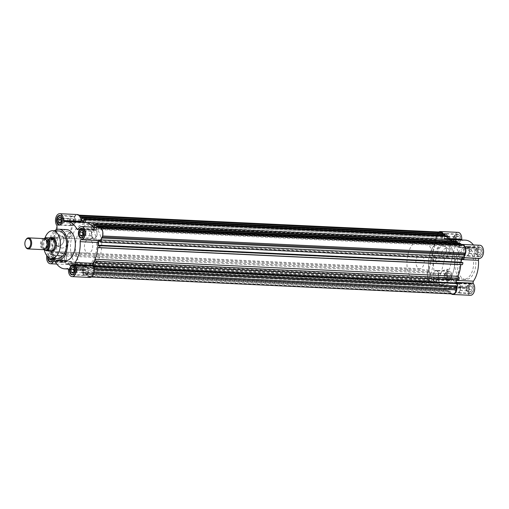 <?xml version="1.0" encoding="UTF-8"?>
<svg xmlns="http://www.w3.org/2000/svg" width="509" height="509" viewBox="0 0 509 509"><rect width="100%" height="100%" fill="white"/><g stroke="black" fill="none" stroke-linecap="round" stroke-linejoin="round"><path stroke-width="0.38" stroke-dasharray="2.54 1.91" d="M88.261 253.138L51.803 251.433A6.922 4.161 92.7 0 1 50.556 251.052A6.922 4.161 92.7 0 1 48.062 243.264A6.922 4.161 92.7 0 1 52.446 237.601L88.91 239.313A6.922 4.161 -87.3 0 0 84.526 244.975A6.922 4.161 -87.3 0 0 87.02 252.757A6.922 4.161 -87.3 0 0 88.261 253.138A6.922 4.161 -87.3 0 0 92.644 247.476A6.922 4.161 -87.3 0 0 90.157 239.694A6.922 4.161 -87.3 0 0 88.91 239.313M58.847 230.971A13.845 8.329 -87.3 0 0 50.086 242.297A13.845 8.329 -87.3 0 0 55.067 257.866A13.845 8.329 -87.3 0 0 57.555 258.629M44.27 249.824A13.845 8.329 92.7 0 1 44.977 237.989M78.672 266.563A21.804 13.113 92.7 0 1 70.827 242.049A21.804 13.113 92.7 0 1 84.634 224.214A21.804 13.113 92.7 0 1 88.553 225.423A21.804 13.113 92.7 0 1 96.405 249.938A21.804 13.113 92.7 0 1 82.592 267.772A21.804 13.113 92.7 0 1 78.672 266.563A21.804 13.113 92.7 0 1 70.827 242.049A21.804 13.113 92.7 0 1 84.634 224.214A21.804 13.113 92.7 0 1 88.553 225.423A21.804 13.113 92.7 0 1 96.405 249.938A21.804 13.113 92.7 0 1 82.592 267.772A21.804 13.113 92.7 0 1 78.672 266.563M83.648 266.799A21.804 13.113 92.7 0 1 75.796 242.284A21.804 13.113 92.7 0 1 89.609 224.444A21.804 13.113 92.7 0 1 93.522 225.652A21.804 13.113 92.7 0 1 101.374 250.173A21.804 13.113 92.7 0 1 87.567 268.008A21.804 13.113 92.7 0 1 83.648 266.799M66.666 229.61A15.575 9.366 -87.3 0 0 56.804 242.348A15.575 9.366 -87.3 0 0 62.41 259.857A15.575 9.366 -87.3 0 0 65.209 260.723M53.267 258.432A15.575 9.366 92.7 0 1 48.845 244.365A15.575 9.366 92.7 0 1 54.565 230.774M68.41 269.554L86.091 270.381A1.731 1.043 -87.3 0 0 85.525 269.503A1.731 1.043 -87.3 0 0 85.213 269.407A1.731 1.043 -87.3 0 0 85.028 269.426A23.707 14.258 92.7 0 1 82.503 269.675A23.707 14.258 92.7 0 1 72.698 262.154A1.731 1.043 -87.3 0 0 72.291 261.696A1.731 1.043 -87.3 0 0 71.979 261.601A1.731 1.043 -87.3 0 0 71.495 261.772L54.775 260.99M92.797 227.109A23.707 14.258 92.7 0 1 94.534 229.833A1.731 1.043 -87.3 0 0 95.247 230.386A1.731 1.043 -87.3 0 0 95.737 230.214L78.055 229.387M57.918 246.324A5.764 4.39 -59.5 0 1 54.622 240.668A5.764 4.39 -59.5 0 1 60.533 235.444A5.764 4.39 -59.5 0 1 63.829 241.101A5.764 4.39 -59.5 0 1 57.918 246.324M58.382 245.962A5.173 3.938 -59.5 0 1 56.925 245.535A5.173 3.938 -59.5 0 1 55.723 239.962A5.173 3.938 -59.5 0 1 60.73 236.195A5.173 3.938 -59.5 0 1 62.187 236.621A5.173 3.938 -59.5 0 1 63.39 242.195A5.173 3.938 -59.5 0 1 58.382 245.962M69.02 237.137A2.252 1.712 -59.5 0 1 68.384 236.952A2.252 1.712 -59.5 0 1 67.862 234.528A2.252 1.712 -59.5 0 1 70.038 232.893A2.252 1.712 -59.5 0 1 70.675 233.077A2.252 1.712 -59.5 0 1 71.196 235.502A2.252 1.712 -59.5 0 1 69.02 237.137M66.119 235.425A2.252 1.712 -59.5 0 1 65.489 235.241A2.252 1.712 -59.5 0 1 64.967 232.817A2.252 1.712 -59.5 0 1 67.143 231.181A2.252 1.712 -59.5 0 1 67.773 231.366A2.252 1.712 -59.5 0 1 68.295 233.79A2.252 1.712 -59.5 0 1 66.119 235.425M84.309 275.235A4.848 2.914 -87.3 0 0 85.181 275.503A4.848 2.914 -87.3 0 0 88.248 271.539A4.848 2.914 -87.3 0 0 86.505 266.092A4.848 2.914 -87.3 0 0 85.633 265.825A4.848 2.914 -87.3 0 0 82.566 269.789A4.848 2.914 -87.3 0 0 84.309 275.235M71.33 225.455A4.848 2.914 -87.3 0 0 72.202 225.722A4.848 2.914 -87.3 0 0 75.268 221.759A4.848 2.914 -87.3 0 0 73.525 216.312A4.848 2.914 -87.3 0 0 72.66 216.045A4.848 2.914 -87.3 0 0 69.587 220.009A4.848 2.914 -87.3 0 0 71.33 225.455M62.473 262.358A4.848 2.914 -87.3 0 0 63.345 262.625A4.848 2.914 -87.3 0 0 66.412 258.661A4.848 2.914 -87.3 0 0 64.668 253.215A4.848 2.914 -87.3 0 0 63.797 252.941A4.848 2.914 -87.3 0 0 60.73 256.905A4.848 2.914 -87.3 0 0 62.473 262.358M53.35 258.508A4.848 2.914 -87.3 0 0 51.689 252.604A4.848 2.914 -87.3 0 0 50.817 252.337A4.848 2.914 -87.3 0 0 47.712 256.606M93.166 238.333A4.848 2.914 -87.3 0 0 94.038 238.606A4.848 2.914 -87.3 0 0 97.111 234.643A4.848 2.914 -87.3 0 0 95.361 229.19A4.848 2.914 -87.3 0 0 94.496 228.923A4.848 2.914 -87.3 0 0 91.423 232.887A4.848 2.914 -87.3 0 0 93.166 238.333M61.92 248.042A5.173 3.938 -59.5 0 1 60.463 247.616A5.173 3.938 -59.5 0 1 59.26 242.042A5.173 3.938 -59.5 0 1 64.261 238.282A5.173 3.938 -59.5 0 1 65.718 238.702A5.173 3.938 -59.5 0 1 66.921 244.282A5.173 3.938 -59.5 0 1 61.92 248.042M86.428 266.417A4.498 2.704 -87.3 0 0 85.62 266.169A4.498 2.704 -87.3 0 0 82.77 269.846A4.498 2.704 -87.3 0 0 84.386 274.911A4.498 2.704 -87.3 0 0 85.194 275.159A4.498 2.704 -87.3 0 0 88.044 271.475A4.498 2.704 -87.3 0 0 86.428 266.417M73.449 216.637A4.498 2.704 -87.3 0 0 72.641 216.389A4.498 2.704 -87.3 0 0 69.79 220.073A4.498 2.704 -87.3 0 0 71.413 225.131A4.498 2.704 -87.3 0 0 72.221 225.379A4.498 2.704 -87.3 0 0 75.071 221.701A4.498 2.704 -87.3 0 0 73.449 216.637M48.164 257.007A4.498 2.704 92.7 0 1 51.078 252.693A4.498 2.704 92.7 0 1 51.886 252.941A4.498 2.704 92.7 0 1 52.694 260.353M64.592 253.539A4.498 2.704 -87.3 0 0 63.784 253.291A4.498 2.704 -87.3 0 0 60.934 256.969A4.498 2.704 -87.3 0 0 62.55 262.027A4.498 2.704 -87.3 0 0 63.358 262.281A4.498 2.704 -87.3 0 0 66.208 258.597A4.498 2.704 -87.3 0 0 64.592 253.539M95.285 229.521A4.498 2.704 -87.3 0 0 94.477 229.266A4.498 2.704 -87.3 0 0 91.626 232.95A4.498 2.704 -87.3 0 0 93.249 238.008A4.498 2.704 -87.3 0 0 94.057 238.257A4.498 2.704 -87.3 0 0 96.907 234.579A4.498 2.704 -87.3 0 0 95.285 229.521M75.313 272.385A2.303 1.381 -87.3 0 0 75.726 272.512A2.303 1.381 -87.3 0 0 76.808 271.774A2.303 1.381 -87.3 0 0 77.12 270.973A2.303 1.381 -87.3 0 0 76.948 268.752A2.303 1.381 -87.3 0 0 76.356 268.046A2.303 1.381 -87.3 0 0 75.943 267.919A2.303 1.381 -87.3 0 0 74.549 269.458A2.303 1.381 -87.3 0 0 75.313 272.385M74.034 271.742A2.768 1.667 -87.3 0 0 74.836 272.811A2.768 1.667 -87.3 0 0 76.49 272.29A2.768 1.667 -87.3 0 0 76.63 272.08A2.768 1.667 -87.3 0 0 77.012 271.106A2.768 1.667 -87.3 0 0 77.114 269.681L77.247 271.252L74.486 271.119M64.007 218.336L64.268 221.472L62.753 223.559L61.856 223.031A2.768 1.667 -87.3 0 0 63.51 222.516A2.768 1.667 -87.3 0 0 63.65 222.299A2.768 1.667 -87.3 0 0 64.14 219.901A2.768 1.667 -87.3 0 0 63.822 218.654A2.768 1.667 -87.3 0 0 63.116 217.807L64.007 218.336L61.245 218.202M62.34 222.605A2.303 1.381 -87.3 0 0 62.753 222.732A2.303 1.381 -87.3 0 0 63.829 222A2.303 1.381 -87.3 0 0 63.969 218.972A2.303 1.381 -87.3 0 0 63.383 218.266A2.303 1.381 -87.3 0 0 62.97 218.138A2.303 1.381 -87.3 0 0 61.513 220.022A2.303 1.381 -87.3 0 0 62.34 222.605M53.477 259.507A2.303 1.381 -87.3 0 0 53.89 259.635A2.303 1.381 -87.3 0 0 54.972 258.896A2.303 1.381 -87.3 0 0 55.284 258.095A2.303 1.381 -87.3 0 0 55.112 255.874A2.303 1.381 -87.3 0 0 54.52 255.168A2.303 1.381 -87.3 0 0 54.107 255.041A2.303 1.381 -87.3 0 0 52.713 256.581A2.303 1.381 -87.3 0 0 53.477 259.507M52.198 258.865A2.768 1.667 -87.3 0 0 53 259.934A2.768 1.667 -87.3 0 0 54.654 259.412A2.768 1.667 -87.3 0 0 54.794 259.196A2.768 1.667 -87.3 0 0 55.176 258.228A2.768 1.667 -87.3 0 0 55.277 256.803L55.411 258.368L52.65 258.241L52.382 255.104L50.601 254.048L49.08 256.135L49.214 257.707M52.02 258.375L51.842 256.262L52.599 255.225A2.768 1.667 -87.3 0 0 52.083 256.409A2.768 1.667 -87.3 0 0 51.975 257.834A2.768 1.667 -87.3 0 0 52.058 258.375M84.176 235.482A2.303 1.381 -87.3 0 0 84.589 235.61A2.303 1.381 -87.3 0 0 85.665 234.878A2.303 1.381 -87.3 0 0 85.983 234.07A2.303 1.381 -87.3 0 0 85.805 231.849A2.303 1.381 -87.3 0 0 85.219 231.143A2.303 1.381 -87.3 0 0 84.806 231.016A2.303 1.381 -87.3 0 0 83.412 232.556A2.303 1.381 -87.3 0 0 84.176 235.482M82.891 234.84A2.768 1.667 -87.3 0 0 83.692 235.909A2.768 1.667 -87.3 0 0 85.347 235.393A2.768 1.667 -87.3 0 0 85.487 235.177A2.768 1.667 -87.3 0 0 85.868 234.21A2.768 1.667 -87.3 0 0 85.976 232.778L86.11 234.35L83.342 234.223M83.374 271.265A2.303 1.381 -87.3 0 0 82.611 268.338A2.303 1.381 -87.3 0 0 82.203 268.211A2.303 1.381 -87.3 0 0 80.81 269.751A2.303 1.381 -87.3 0 0 81.574 272.678A2.303 1.381 -87.3 0 0 81.987 272.805A2.303 1.381 -87.3 0 0 83.374 271.265M70.401 221.485A2.303 1.381 -87.3 0 0 69.638 218.558A2.303 1.381 -87.3 0 0 69.224 218.431A2.303 1.381 -87.3 0 0 67.831 219.971A2.303 1.381 -87.3 0 0 68.594 222.897A2.303 1.381 -87.3 0 0 69.008 223.025A2.303 1.381 -87.3 0 0 70.401 221.485M59.738 259.8A2.303 1.381 -87.3 0 0 60.151 259.927A2.303 1.381 -87.3 0 0 61.608 258.044A2.303 1.381 -87.3 0 0 60.775 255.461A2.303 1.381 -87.3 0 0 60.361 255.333A2.303 1.381 -87.3 0 0 58.904 257.21A2.303 1.381 -87.3 0 0 59.738 259.8M90.43 235.782A2.303 1.381 -87.3 0 0 90.844 235.909A2.303 1.381 -87.3 0 0 92.301 234.025A2.303 1.381 -87.3 0 0 91.474 231.436A2.303 1.381 -87.3 0 0 91.06 231.309A2.303 1.381 -87.3 0 0 89.603 233.192A2.303 1.381 -87.3 0 0 90.43 235.782M54.883 261.117L71.33 261.912A6.579 3.957 92.7 0 1 67.958 264.572A6.579 3.957 92.7 0 1 64.586 255.874L73.461 218.908A6.579 3.957 92.7 0 1 77.432 214.537M81.376 222.153A1.731 1.043 -87.3 0 0 82.019 222.579A1.731 1.043 -87.3 0 0 82.203 222.567A23.707 14.258 92.7 0 1 84.723 222.312M78.201 229.273L95.737 230.214M95.883 230.1L95.896 230.081A6.579 3.957 92.7 0 1 99.268 227.415M98.625 240.553L81.001 239.726M89.794 277.45A6.579 3.957 92.7 0 1 86.155 270.648L68.473 269.789M57.129 225.792L59.928 218.272L73.461 218.908L59.941 218.266L56.213 233.784A9.347 7.113 120.5 0 0 52.911 247.546L51.065 255.225L64.567 255.862L51.065 255.225C51.746 252.203 51.778 250.663 51.167 250.638L50.894 250.606A6.579 3.957 92.7 0 1 51.167 250.638L56.168 229.794M46.796 255.588A6.579 3.957 92.7 0 1 50.894 250.606M52.911 247.546C52.841 244.225 53.941 239.637 56.213 233.784M74.817 267.091A4.498 2.704 92.7 0 1 74.53 273.231M61.843 217.311A4.498 2.704 92.7 0 1 61.557 223.451M83.68 230.189A4.498 2.704 92.7 0 1 83.393 236.329M72.437 266.926L75.198 267.06L76.98 268.109L74.219 267.982M76.98 268.109L77.114 269.681A2.768 1.667 -87.3 0 0 76.802 268.434A2.768 1.667 -87.3 0 0 76.089 267.588A2.768 1.667 -87.3 0 0 74.435 268.103L75.198 267.06M77.247 271.252L75.726 273.333L72.965 273.206M75.726 273.333L73.646 272.27M73.945 272.283L73.913 271.908M59.458 217.152L62.219 217.279L63.116 217.807A2.768 1.667 -87.3 0 0 61.462 218.323L62.219 217.279M64.268 221.472L61.506 221.345M62.753 223.559L59.986 223.426M61.055 221.962A2.768 1.667 -87.3 0 0 61.856 223.031L60.673 222.49M60.965 222.503L60.934 222.128M50.601 254.048L53.362 254.182L55.144 255.232L52.382 255.104M55.144 255.232L55.277 256.803A2.768 1.667 -87.3 0 0 54.966 255.556A2.768 1.667 -87.3 0 0 54.253 254.704A2.768 1.667 -87.3 0 0 52.599 255.225L53.362 254.182M55.411 258.368L53.89 260.455L51.129 260.328M53.89 260.455L51.81 259.393M51.842 256.262L49.08 256.135M52.109 259.405L52.077 259.03M81.294 230.03L84.055 230.157L85.843 231.213L83.082 231.08M85.843 231.213L85.976 232.778A2.768 1.667 -87.3 0 0 85.658 231.538A2.768 1.667 -87.3 0 0 84.952 230.685A2.768 1.667 -87.3 0 0 83.298 231.201L84.055 230.157M86.11 234.35L84.589 236.437L81.828 236.31M84.589 236.437L82.509 235.368M82.802 235.381L82.77 235.012M441.634 283.577A21.804 13.113 -87.3 0 0 445.553 284.786A21.804 13.113 -87.3 0 0 459.36 266.951A21.804 13.113 -87.3 0 0 451.515 242.437A21.804 13.113 -87.3 0 0 447.596 241.228A21.804 13.113 -87.3 0 0 433.789 259.062A21.804 13.113 -87.3 0 0 441.634 283.577A21.804 13.113 -87.3 0 0 445.553 284.786A21.804 13.113 -87.3 0 0 459.36 266.951A21.804 13.113 -87.3 0 0 451.515 242.437A21.804 13.113 -87.3 0 0 447.596 241.228A21.804 13.113 -87.3 0 0 433.789 259.062A21.804 13.113 -87.3 0 0 441.634 283.577M452.781 293.947A6.057 3.639 92.7 0 1 451.693 293.61L451.057 293.235L450.548 291.294L449.352 292.23L447.971 291.415L448.995 288.476L446.368 286.93L445.903 290.194L444.809 289.551L444.879 286.465L81.917 269.452A23.535 14.15 92.7 0 1 78.284 268.198A23.535 14.15 92.7 0 1 75.02 265.386L73.773 267.779L72.685 267.13L72.902 266.22L436.143 283.398L436.665 281.21L434.037 279.657L433.573 282.928L432.192 282.107L431.683 280.173L430.487 281.108L429.857 280.733A6.057 3.639 92.7 0 1 427.846 273.021L428.101 271.946L429.297 271.011L429.023 269.955L436.296 239.644L436.951 239.135L436.448 237.194L436.703 236.125A6.057 3.639 92.7 0 1 440.368 232.066M444.879 286.465A23.535 14.15 92.7 0 1 441.246 285.212A23.535 14.15 92.7 0 1 437.982 282.4L436.735 284.786L435.64 284.143L435.863 283.233M98.122 227.364L98.504 228.827L99.7 227.892L100.337 228.267A6.057 3.639 92.7 0 1 102.341 235.979L102.672 235.991M93.675 227.154L93.522 227.79L96.15 229.343L96.64 227.294M85.315 222.357L85.308 222.535A23.535 14.15 92.7 0 1 92.205 226.6L92.275 226.467M436.703 236.125L73.741 219.112A6.057 3.639 92.7 0 1 77.406 215.052A6.057 3.639 92.7 0 1 78.501 215.39L79.13 215.765L79.639 217.706L80.39 217.114M73.741 219.112L73.487 220.187L73.99 222.121L73.341 222.63L66.062 252.941L66.335 254.004L65.146 254.939L64.885 256.008L427.846 273.021M429.857 280.733L66.895 263.719A6.057 3.639 92.7 0 1 64.885 256.008M66.895 263.719L67.532 264.095L68.728 263.159L431.683 280.173M72.902 266.22L73.181 266.385L73.71 264.196L71.082 262.644L70.617 265.914L69.23 265.1L68.728 263.159M93.809 272.894L93.484 272.875A6.057 3.639 92.7 0 1 89.819 276.934A6.057 3.639 92.7 0 1 88.731 276.597L88.095 276.222L87.593 274.287L86.396 275.223L85.009 274.402L86.034 271.469L83.406 269.916L82.942 273.187L81.854 272.538L81.917 269.452M93.484 272.875L93.745 271.806L93.236 269.865L94.044 269.904M93.987 269.28L93.236 269.865M97.798 247.641L97.696 247.641A23.535 14.15 92.7 0 1 94.897 259.304L94.973 259.412M102.341 235.979L102.086 237.054L100.89 237.989L101.208 239.205M461.199 244.835L461.459 245.841L462.656 244.905M463.794 259.278L462.07 257.719L461.72 259.176M461.421 262.402L462.299 262.924L462.414 262.453M458.794 280.109L457.069 278.55L456.719 280.014M456.414 283.239L457.298 283.761L457.413 283.284M442.334 233.714L442.601 234.713L443.791 233.777M444.592 235.692L444.153 237.531L446.781 239.084L447.246 235.813M452.278 241.031A23.535 14.15 92.7 0 1 455.167 243.614L456.414 241.221M457.286 242.78L456.967 242.768M456.923 242.965L456.478 244.804L459.112 246.356L459.576 243.086M100.699 227.943L99.7 227.892M98.504 228.827L461.459 245.841M459.633 244.167L96.672 227.154M96.15 229.343L459.112 246.356M93.522 227.79L456.478 244.804M94.044 225.602L457.006 242.615M92.205 226.6L455.167 243.614M86.53 222.592L85.308 222.535M447.303 236.895L84.348 219.882M83.82 222.07L446.781 239.084M84.157 220.658L444.153 237.531M81.72 218.336L444.675 235.343M79.639 217.706L442.601 234.713M79.13 215.765L79.608 215.791M436.448 237.194L73.487 220.187M73.99 222.121L436.951 239.135M436.296 239.644L73.341 222.63M66.062 252.941L429.023 269.955M429.297 271.011L66.335 254.004M65.146 254.939L428.101 271.946M430.487 281.108L67.532 264.095M69.23 265.1L432.192 282.107M70.617 265.914L433.573 282.928M433.515 281.846L70.554 264.833M71.082 262.644L434.037 279.657M73.71 264.196L436.665 281.21M73.181 266.385L436.143 283.398M435.64 284.143L72.685 267.13M73.773 267.779L436.735 284.786M75.02 265.386L437.982 282.4M81.854 272.538L444.809 289.551M82.942 273.187L445.903 290.194M445.839 289.118L82.884 272.105M83.406 269.916L446.368 286.93M86.034 271.469L448.995 288.476M85.512 273.657L448.474 290.664M447.971 291.415L85.009 274.402M86.396 275.223L449.352 292.23M87.593 274.287L450.548 291.294M88.095 276.222L451.057 293.235M457.298 283.761L94.337 266.748M94.108 261.543L457.069 278.55M95.406 262.307L458.367 279.32M462.299 262.924L99.344 245.911M99.115 240.706L462.07 257.719M100.407 241.47L463.368 258.483M100.89 237.989L101.953 238.04M96.392 226.989L459.353 244.002M84.068 219.716L447.023 236.73M70.834 264.998L433.795 282.011M83.164 272.27L446.119 289.284M85.232 273.492L448.187 290.499M95.291 262.778L458.253 279.791M100.292 241.947L463.254 258.954M436.665 283.348A21.804 13.113 92.7 0 1 428.813 258.827A21.804 13.113 92.7 0 1 442.62 240.992A21.804 13.113 92.7 0 1 446.539 242.201A21.804 13.113 92.7 0 1 454.391 266.716A21.804 13.113 92.7 0 1 440.578 284.556A21.804 13.113 92.7 0 1 436.665 283.348A21.804 13.113 -87.3 0 0 440.578 284.556A21.804 13.113 -87.3 0 0 454.391 266.716A21.804 13.113 -87.3 0 0 446.539 242.201A21.804 13.113 -87.3 0 0 442.62 240.992A21.804 13.113 -87.3 0 0 428.813 258.827A21.804 13.113 -87.3 0 0 436.665 283.348M434.292 278.919A6.579 3.957 92.7 0 1 430.919 281.585A6.579 3.957 92.7 0 1 429.736 281.222A6.579 3.957 92.7 0 1 427.547 272.881L441.08 273.518C442.111 270.495 444.917 269.096 449.485 269.306A6.579 3.957 -87.3 0 0 449.212 269.274A6.579 3.957 -87.3 0 0 445.051 274.656A6.579 3.957 -87.3 0 0 447.417 282.05A6.579 3.957 -87.3 0 0 448.594 282.412A6.579 3.957 -87.3 0 0 451.973 279.753L434.451 278.786A1.731 1.043 -87.3 0 1 434.94 278.614L452.622 279.441A1.731 1.043 -87.3 0 0 452.132 279.613L451.973 279.753M451.241 293.871A6.579 3.957 92.7 0 1 449.116 287.661L449.053 287.394A1.731 1.043 -87.3 0 0 448.168 286.421A1.731 1.043 -87.3 0 0 447.984 286.433A23.707 14.258 92.7 0 1 445.464 286.688A23.707 14.258 92.7 0 1 441.201 285.377A23.707 14.258 92.7 0 1 435.659 279.167A1.731 1.043 -87.3 0 0 434.94 278.614M435.659 279.167L453.334 279.995A23.707 14.258 -87.3 0 0 458.883 286.204A23.707 14.258 -87.3 0 0 463.139 287.515A23.707 14.258 -87.3 0 0 465.665 287.267L447.984 286.433M455.574 282.61L456.096 282.61L455.574 282.61A6.579 3.957 92.7 0 1 456.948 286.287M449.116 287.661L466.791 288.495A6.579 3.957 -87.3 0 0 469.253 294.927A6.579 3.957 -87.3 0 0 470.431 295.29M452.584 241.043A23.707 14.258 92.7 0 1 457.489 246.846L475.171 247.673A1.731 1.043 -87.3 0 0 475.571 248.131A1.731 1.043 -87.3 0 0 475.883 248.227A1.731 1.043 -87.3 0 0 476.373 248.055L458.857 247.088A6.579 3.957 92.7 0 1 461.148 244.625M457.489 246.846A1.731 1.043 -87.3 0 0 457.896 247.304A1.731 1.043 -87.3 0 0 458.208 247.399A1.731 1.043 -87.3 0 0 458.692 247.228L476.519 247.94M462.013 239.993A1.731 1.043 -87.3 0 0 462.344 240.324A1.731 1.043 -87.3 0 0 462.656 240.42A1.731 1.043 -87.3 0 0 462.84 240.407L445.159 239.574A23.707 14.258 92.7 0 1 447.685 239.325A23.707 14.258 92.7 0 1 448.27 239.37L447.685 239.325M448.289 238.581L444.096 238.619A1.731 1.043 -87.3 0 0 444.669 239.497A1.731 1.043 -87.3 0 0 444.974 239.593A1.731 1.043 -87.3 0 0 445.159 239.574M440.438 256.326A5.764 4.39 -59.5 0 1 437.142 250.67A5.764 4.39 -59.5 0 1 443.053 245.446A5.764 4.39 -59.5 0 1 446.348 251.102A5.764 4.39 -59.5 0 1 440.438 256.326M440.902 255.963A5.173 3.938 -59.5 0 1 439.445 255.537A5.173 3.938 -59.5 0 1 438.243 249.964A5.173 3.938 -59.5 0 1 443.25 246.197A5.173 3.938 -59.5 0 1 444.707 246.623A5.173 3.938 -59.5 0 1 445.909 252.197A5.173 3.938 -59.5 0 1 440.902 255.963M436.728 262.294A2.252 1.712 -59.5 0 1 436.092 262.11A2.252 1.712 -59.5 0 1 435.57 259.685A2.252 1.712 -59.5 0 1 437.746 258.05A2.252 1.712 -59.5 0 1 438.383 258.235A2.252 1.712 -59.5 0 1 438.904 260.659A2.252 1.712 -59.5 0 1 436.728 262.294M433.827 260.589A2.252 1.712 -59.5 0 1 433.197 260.404A2.252 1.712 -59.5 0 1 432.675 257.98A2.252 1.712 -59.5 0 1 434.845 256.339A2.252 1.712 -59.5 0 1 435.481 256.523A2.252 1.712 -59.5 0 1 436.003 258.947A2.252 1.712 -59.5 0 1 433.827 260.589M469.992 249.245A15.575 9.366 -87.3 0 0 467.192 248.379A15.575 9.366 -87.3 0 0 457.33 261.123A15.575 9.366 -87.3 0 0 462.935 278.633A15.575 9.366 -87.3 0 0 465.735 279.498A15.575 9.366 -87.3 0 0 475.597 266.754A15.575 9.366 -87.3 0 0 469.992 249.245M467.777 249.143A15.575 9.366 -87.3 0 0 464.984 248.277A15.575 9.366 -87.3 0 0 455.116 261.015A15.575 9.366 -87.3 0 0 460.721 278.531A15.575 9.366 -87.3 0 0 463.521 279.39A15.575 9.366 -87.3 0 0 473.383 266.652A15.575 9.366 -87.3 0 0 467.777 249.143M445.878 233.765A4.848 2.914 92.7 0 1 447.621 239.211A4.848 2.914 92.7 0 1 444.554 243.175A4.848 2.914 92.7 0 1 443.683 242.908A4.848 2.914 92.7 0 1 441.939 237.461A4.848 2.914 92.7 0 1 445.006 233.497A4.848 2.914 92.7 0 1 445.878 233.765M456.668 243.518A4.848 2.914 -87.3 0 0 457.534 243.786A4.848 2.914 -87.3 0 0 460.607 239.822A4.848 2.914 -87.3 0 0 458.863 234.375A4.848 2.914 -87.3 0 0 457.992 234.108A4.848 2.914 -87.3 0 0 454.919 238.072A4.848 2.914 -87.3 0 0 456.668 243.518M437.021 270.667A4.848 2.914 92.7 0 1 438.764 276.113A4.848 2.914 92.7 0 1 435.698 280.077A4.848 2.914 92.7 0 1 434.826 279.81A4.848 2.914 92.7 0 1 433.083 274.357A4.848 2.914 92.7 0 1 436.149 270.394A4.848 2.914 92.7 0 1 437.021 270.667M447.805 280.414A4.848 2.914 -87.3 0 0 448.677 280.688A4.848 2.914 -87.3 0 0 451.744 276.724A4.848 2.914 -87.3 0 0 450.001 271.272A4.848 2.914 -87.3 0 0 449.129 271.004A4.848 2.914 -87.3 0 0 446.062 274.968A4.848 2.914 -87.3 0 0 447.805 280.414M458.857 283.545A4.848 2.914 92.7 0 1 460.6 288.991A4.848 2.914 92.7 0 1 457.534 292.955A4.848 2.914 92.7 0 1 456.662 292.688A4.848 2.914 92.7 0 1 454.919 287.241A4.848 2.914 92.7 0 1 457.985 283.278A4.848 2.914 92.7 0 1 458.857 283.545M469.642 293.299A4.848 2.914 -87.3 0 0 470.513 293.566A4.848 2.914 -87.3 0 0 473.58 289.602A4.848 2.914 -87.3 0 0 471.837 284.149A4.848 2.914 -87.3 0 0 470.965 283.882A4.848 2.914 -87.3 0 0 467.898 287.846A4.848 2.914 -87.3 0 0 469.642 293.299M467.714 246.642A4.848 2.914 92.7 0 1 469.457 252.095A4.848 2.914 92.7 0 1 466.39 256.059A4.848 2.914 92.7 0 1 465.519 255.785A4.848 2.914 92.7 0 1 463.775 250.339A4.848 2.914 92.7 0 1 466.842 246.375A4.848 2.914 92.7 0 1 467.714 246.642M478.505 256.396A4.848 2.914 -87.3 0 0 479.37 256.663A4.848 2.914 -87.3 0 0 482.443 252.699A4.848 2.914 -87.3 0 0 480.7 247.253A4.848 2.914 -87.3 0 0 479.828 246.986A4.848 2.914 -87.3 0 0 476.761 250.95A4.848 2.914 -87.3 0 0 478.505 256.396M441.481 252.973A5.173 3.938 -59.5 0 1 446.781 248.284A5.173 3.938 -59.5 0 1 448.238 248.71A5.173 3.938 -59.5 0 1 449.74 253.361A5.173 3.938 -59.5 0 1 444.44 258.044A5.173 3.938 -59.5 0 1 442.983 257.624A5.173 3.938 -59.5 0 1 441.481 252.973M458.507 234.687A4.498 2.704 -87.3 0 0 457.699 234.439A4.498 2.704 -87.3 0 0 454.849 238.117A4.498 2.704 -87.3 0 0 456.465 243.175A4.498 2.704 -87.3 0 0 457.279 243.429A4.498 2.704 -87.3 0 0 460.123 239.745A4.498 2.704 -87.3 0 0 458.507 234.687M445.801 234.089A4.498 2.704 -87.3 0 0 444.993 233.841A4.498 2.704 -87.3 0 0 442.143 237.525A4.498 2.704 -87.3 0 0 443.759 242.583A4.498 2.704 -87.3 0 0 444.573 242.831A4.498 2.704 -87.3 0 0 447.417 239.154A4.498 2.704 -87.3 0 0 445.801 234.089M449.651 271.59A4.498 2.704 -87.3 0 0 448.836 271.335A4.498 2.704 -87.3 0 0 445.992 275.019A4.498 2.704 -87.3 0 0 447.608 280.077A4.498 2.704 -87.3 0 0 448.416 280.325A4.498 2.704 -87.3 0 0 451.267 276.648A4.498 2.704 -87.3 0 0 449.651 271.59M436.938 270.992A4.498 2.704 -87.3 0 0 436.13 270.743A4.498 2.704 -87.3 0 0 433.286 274.421A4.498 2.704 -87.3 0 0 434.902 279.479A4.498 2.704 -87.3 0 0 435.71 279.734A4.498 2.704 -87.3 0 0 438.561 276.05A4.498 2.704 -87.3 0 0 436.938 270.992M471.487 284.467A4.498 2.704 -87.3 0 0 470.672 284.219A4.498 2.704 -87.3 0 0 467.828 287.897A4.498 2.704 -87.3 0 0 469.444 292.955A4.498 2.704 -87.3 0 0 470.252 293.203A4.498 2.704 -87.3 0 0 473.103 289.526A4.498 2.704 -87.3 0 0 471.487 284.467M458.774 283.869A4.498 2.704 -87.3 0 0 457.966 283.621A4.498 2.704 -87.3 0 0 455.122 287.299A4.498 2.704 -87.3 0 0 456.738 292.363A4.498 2.704 -87.3 0 0 457.546 292.611A4.498 2.704 -87.3 0 0 460.397 288.927A4.498 2.704 -87.3 0 0 458.774 283.869M480.343 247.565A4.498 2.704 -87.3 0 0 479.535 247.317A4.498 2.704 -87.3 0 0 476.685 250.994A4.498 2.704 -87.3 0 0 478.307 256.059A4.498 2.704 -87.3 0 0 479.115 256.307A4.498 2.704 -87.3 0 0 481.959 252.623A4.498 2.704 -87.3 0 0 480.343 247.565M467.637 246.973A4.498 2.704 -87.3 0 0 466.829 246.719A4.498 2.704 -87.3 0 0 463.979 250.403A4.498 2.704 -87.3 0 0 465.595 255.461A4.498 2.704 -87.3 0 0 466.409 255.709A4.498 2.704 -87.3 0 0 469.253 252.031A4.498 2.704 -87.3 0 0 467.637 246.973M453.831 240.954A2.303 1.381 92.7 0 1 453.239 240.248A2.303 1.381 92.7 0 1 453.067 238.027A2.303 1.381 92.7 0 1 453.379 237.226A2.303 1.381 92.7 0 1 454.461 236.488A2.303 1.381 92.7 0 1 454.874 236.615A2.303 1.381 92.7 0 1 455.638 239.542A2.303 1.381 92.7 0 1 454.244 241.081A2.303 1.381 92.7 0 1 453.831 240.954M456.509 239.854L454.989 241.94L453.207 240.891L452.94 237.748L453.697 236.71A2.768 1.667 -87.3 0 0 453.557 236.92A2.768 1.667 -87.3 0 0 453.182 237.894A2.768 1.667 -87.3 0 0 453.074 239.319A2.768 1.667 -87.3 0 0 453.385 240.566A2.768 1.667 -87.3 0 0 454.098 241.412A2.768 1.667 -87.3 0 0 455.752 240.897A2.768 1.667 -87.3 0 0 456.274 239.714A2.768 1.667 -87.3 0 0 456.376 238.288L456.509 239.854L459.271 239.987L459.01 236.844L457.222 235.794L455.701 237.881L455.969 241.018L457.75 242.074L459.271 239.987M447.386 273.619L447.653 276.756L446.132 278.843L445.241 278.315A2.768 1.667 -87.3 0 0 446.889 277.799A2.768 1.667 -87.3 0 0 447.519 275.184A2.768 1.667 -87.3 0 0 446.495 273.091L447.386 273.619L450.147 273.747L448.365 272.69L446.845 274.777L447.106 277.92L448.893 278.97L450.414 276.883L450.147 273.747M446.011 273.518A2.303 1.381 92.7 0 1 446.838 276.101A2.303 1.381 92.7 0 1 445.388 277.984A2.303 1.381 92.7 0 1 444.974 277.857A2.303 1.381 92.7 0 1 444.382 277.151A2.303 1.381 92.7 0 1 444.522 274.122A2.303 1.381 92.7 0 1 445.598 273.39A2.303 1.381 92.7 0 1 446.011 273.518M469.222 286.497L469.489 289.634L467.968 291.721L467.077 291.193A2.768 1.667 -87.3 0 0 468.725 290.677A2.768 1.667 -87.3 0 0 469.355 288.062A2.768 1.667 -87.3 0 0 468.331 285.969L469.222 286.497L471.983 286.624L470.201 285.574L468.681 287.655L468.948 290.798L470.73 291.848L472.25 289.761L471.983 286.624M467.847 286.395A2.303 1.381 92.7 0 1 468.681 288.978A2.303 1.381 92.7 0 1 467.224 290.862A2.303 1.381 92.7 0 1 466.81 290.734A2.303 1.381 92.7 0 1 466.219 290.028A2.303 1.381 92.7 0 1 466.359 287A2.303 1.381 92.7 0 1 467.434 286.268A2.303 1.381 92.7 0 1 467.847 286.395M478.078 249.595L478.345 252.738L476.825 254.818L475.934 254.296A2.768 1.667 -87.3 0 0 477.588 253.775A2.768 1.667 -87.3 0 0 478.212 251.166A2.768 1.667 -87.3 0 0 477.188 249.066L478.078 249.595L480.846 249.728L479.058 248.672L477.537 250.759L477.805 253.896L479.586 254.952L481.107 252.865L480.846 249.728M476.71 249.493A2.303 1.381 92.7 0 1 477.537 252.082A2.303 1.381 92.7 0 1 476.08 253.959A2.303 1.381 92.7 0 1 475.667 253.832A2.303 1.381 92.7 0 1 475.075 253.126A2.303 1.381 92.7 0 1 475.215 250.104A2.303 1.381 92.7 0 1 476.297 249.365A2.303 1.381 92.7 0 1 476.71 249.493M448.614 236.322A2.303 1.381 92.7 0 1 449.447 238.906A2.303 1.381 92.7 0 1 447.99 240.789A2.303 1.381 92.7 0 1 447.576 240.662A2.303 1.381 92.7 0 1 446.749 238.078A2.303 1.381 92.7 0 1 448.206 236.195A2.303 1.381 92.7 0 1 448.614 236.322M439.757 273.218A2.303 1.381 92.7 0 1 440.584 275.808A2.303 1.381 92.7 0 1 439.127 277.691A2.303 1.381 92.7 0 1 438.713 277.564A2.303 1.381 92.7 0 1 437.886 274.975A2.303 1.381 92.7 0 1 439.343 273.091A2.303 1.381 92.7 0 1 439.757 273.218M461.593 286.103A2.303 1.381 92.7 0 1 462.357 289.029A2.303 1.381 92.7 0 1 460.963 290.569A2.303 1.381 92.7 0 1 460.55 290.442A2.303 1.381 92.7 0 1 459.786 287.515A2.303 1.381 92.7 0 1 461.179 285.975A2.303 1.381 92.7 0 1 461.593 286.103M470.456 249.2A2.303 1.381 92.7 0 1 471.219 252.127A2.303 1.381 92.7 0 1 469.826 253.667A2.303 1.381 92.7 0 1 469.413 253.539A2.303 1.381 92.7 0 1 468.649 250.613A2.303 1.381 92.7 0 1 470.042 249.073A2.303 1.381 92.7 0 1 470.456 249.2M427.547 272.881L436.423 235.922A6.579 3.957 92.7 0 1 438.828 231.996M455.561 282.584L455.498 282.349A1.731 1.043 -87.3 0 1 455.784 280.332L456.637 280.37M464.17 256.218A6.579 3.957 92.7 0 1 461.612 257.567L461.421 257.681A1.731 1.043 -87.3 0 0 460.791 259.495A23.707 14.258 92.7 0 1 460.76 264.655M457.935 276.425A23.707 14.258 92.7 0 1 455.784 280.332M464.176 257.681L461.612 257.567A6.579 3.957 92.7 0 1 461.587 257.56L464.176 257.681L461.568 257.567M444.039 238.384L448.289 238.549M443.174 233.752A6.579 3.957 92.7 0 1 444.033 238.352M458.068 232.378A6.579 3.957 -87.3 0 0 454.041 236.997A6.579 3.957 -87.3 0 0 455.447 244.46C451.33 242.367 449.498 239.726 449.95 236.551L436.423 235.922M427.528 272.875L441.029 273.505L444.758 257.987A9.347 7.113 120.5 0 0 448.06 244.225L449.905 236.539L436.404 235.909M449.212 269.274L448.855 269.261L449.485 269.306L455.447 244.46M453.334 279.995A1.731 1.043 -87.3 0 0 452.622 279.441M466.791 288.495L466.728 288.221A1.731 1.043 -87.3 0 0 465.85 287.248A1.731 1.043 -87.3 0 0 465.665 287.267M479.911 245.255A6.579 3.957 -87.3 0 0 476.532 247.921M475.171 247.673A23.707 14.258 -87.3 0 0 473.434 244.95M465.36 240.153A23.707 14.258 -87.3 0 0 462.84 240.407M479.262 258.394L461.587 257.56M448.06 244.225C453.01 250.422 451.909 255.009 444.758 257.987M457.222 235.794L454.461 235.667L456.242 236.717L459.01 236.844M456.242 236.717L456.376 238.288A2.768 1.667 -87.3 0 0 455.351 236.189A2.768 1.667 -87.3 0 0 453.697 236.71L454.461 235.667M454.989 241.94L457.75 242.074M453.207 240.891L455.969 241.018M452.94 237.748L455.701 237.881M445.598 272.563L446.495 273.091A2.768 1.667 -87.3 0 0 444.841 273.607L445.598 272.563L448.365 272.69M447.653 276.756L450.414 276.883M446.132 278.843L448.893 278.97M444.344 277.787L444.211 276.222A2.768 1.667 -87.3 0 0 444.529 277.462A2.768 1.667 -87.3 0 0 445.241 278.315L444.344 277.787L447.106 277.92M444.083 274.65L444.841 273.607A2.768 1.667 -87.3 0 0 444.701 273.823A2.768 1.667 -87.3 0 0 444.211 276.222L444.083 274.65L446.845 274.777M467.44 285.441L468.331 285.969A2.768 1.667 -87.3 0 0 466.677 286.484L467.44 285.441L470.201 285.574M469.489 289.634L472.25 289.761M467.968 291.721L470.73 291.848M466.18 290.664L466.053 289.099A2.768 1.667 -87.3 0 0 466.365 290.346A2.768 1.667 -87.3 0 0 467.077 291.193L466.18 290.664L468.948 290.798M465.92 287.528L466.677 286.484A2.768 1.667 -87.3 0 0 466.537 286.701A2.768 1.667 -87.3 0 0 466.053 289.099L465.92 287.528L468.681 287.655M476.297 248.545L477.188 249.066A2.768 1.667 -87.3 0 0 475.533 249.588L476.297 248.545L479.058 248.672M478.345 252.738L481.107 252.865M476.825 254.818L479.586 254.952M475.043 253.768L474.91 252.197A2.768 1.667 -87.3 0 0 475.221 253.444A2.768 1.667 -87.3 0 0 475.934 254.296L475.043 253.768L477.805 253.896M474.776 250.632L475.533 249.588A2.768 1.667 -87.3 0 0 475.393 249.804A2.768 1.667 -87.3 0 0 474.91 252.197L474.776 250.632L477.537 250.759M421.624 255.232A6.922 4.161 -87.3 0 0 420.383 254.85A6.922 4.161 -87.3 0 0 415.999 260.513A6.922 4.161 -87.3 0 0 418.487 268.294A6.922 4.161 -87.3 0 0 419.734 268.676A6.922 4.161 -87.3 0 0 424.118 263.013A6.922 4.161 -87.3 0 0 421.624 255.232M49.398 250.962A6.922 4.161 92.7 0 1 46.86 244.269A6.922 4.161 92.7 0 1 50.009 237.843M51.326 237.9A6.579 3.957 -87.3 0 0 47.165 243.277A6.579 3.957 -87.3 0 0 49.532 250.67A6.579 3.957 -87.3 0 0 50.709 251.032M48.998 250.873A6.579 3.957 92.7 0 1 48.425 250.619A6.579 3.957 92.7 0 1 46.943 248.996L43.049 248.818A6.579 3.957 92.7 0 1 42.845 248.417A6.579 3.957 92.7 0 1 43.252 239.771A6.579 3.957 92.7 0 1 44.149 238.6M415.115 282.336A21.804 13.113 92.7 0 1 407.27 257.821A21.804 13.113 92.7 0 1 421.077 239.981A21.804 13.113 92.7 0 1 424.996 241.19A21.804 13.113 92.7 0 1 432.841 265.704A21.804 13.113 92.7 0 1 419.034 283.545A21.804 13.113 92.7 0 1 415.115 282.336M46.014 239.758A4.498 2.704 -87.3 0 0 45.708 239.714A4.498 2.704 -87.3 0 0 42.858 243.391A4.498 2.704 -87.3 0 0 44.474 248.449A4.498 2.704 -87.3 0 0 45.282 248.704A4.498 2.704 -87.3 0 0 45.594 248.685M42.82 248.373A4.498 2.704 92.7 0 1 41.197 243.315A4.498 2.704 92.7 0 1 44.048 239.637A4.498 2.704 92.7 0 1 44.856 239.885A4.498 2.704 92.7 0 1 46.478 244.944A4.498 2.704 92.7 0 1 43.628 248.621A4.498 2.704 92.7 0 1 42.82 248.373M44.098 238.6A5.535 3.328 -87.3 0 0 40.593 243.13A5.535 3.328 -87.3 0 0 42.584 249.353A5.535 3.328 -87.3 0 0 43.577 249.658M25.654 246.929A5.535 3.328 92.7 0 1 25.991 239.644M43.049 248.818L43.965 249.639M50.219 250.931L46.943 248.996M43.806 249.55A5.917 3.557 92.7 0 1 42.635 247.972A5.917 3.557 92.7 0 1 43.004 240.191A5.917 3.557 92.7 0 1 44.448 238.645M85.028 269.426L67.716 268.612M78.303 229.075L94.534 229.833M71.33 261.912L54.902 261.142M55.017 261.327L72.698 262.154M68.48 269.821L86.155 270.648M95.896 230.081L78.221 229.247M82.203 222.567L64.522 221.733M78.501 215.39L79.289 215.428M88.731 276.597L451.693 293.61M101.126 228.306L100.337 228.267M444.096 238.619L448.283 238.816M452.132 279.613L434.451 278.786M449.053 287.394L466.728 288.221M456.153 282.38L455.498 282.349M461.638 259.539L460.791 259.495M461.421 257.681L464.144 257.808M476.373 248.055L458.692 247.228M434.311 278.9L451.986 279.727M449.11 287.63L466.791 288.457M421.077 239.981L89.609 224.444M71.979 261.601L54.304 260.773M85.213 269.407L67.532 268.58M65.489 235.241L68.384 236.952M72.195 274.892L85.181 275.503M59.222 225.118L72.202 225.722M50.359 262.014L63.345 262.625M81.058 237.996L94.038 238.606M56.925 245.535L60.463 247.616M73.716 265.609L85.62 266.169M60.736 215.835L72.641 216.389M51.078 252.693L63.784 253.291M82.573 228.713L94.477 229.266M63.969 218.972L63.822 218.654M81.987 272.805L75.726 272.512M69.008 223.025L62.753 222.732M60.151 259.927L53.89 259.635M90.844 235.909L84.589 235.61M419.034 283.545L87.567 268.008M67.958 264.572L56.754 264.05M82.503 269.675L68.174 269.007M95.247 230.386L77.572 229.559M82.019 222.579L64.338 221.752M67.773 231.366L70.675 233.077M72.653 265.214L85.633 265.825M59.674 215.434L72.66 216.045M50.817 252.337L63.797 252.941M81.51 228.312L94.496 228.923M62.187 236.621L65.718 238.702M73.296 274.599L85.194 275.159M60.316 224.819L72.221 225.379M51.46 261.721L63.358 262.281M82.153 237.703L94.057 238.257M76.948 268.752L76.802 268.434M55.112 255.874L54.966 255.556M82.203 268.211L75.943 267.919M69.224 218.431L62.97 218.138M60.361 255.333L54.107 255.041M91.06 231.309L84.806 231.016M77.406 215.052L78.946 215.129M89.819 276.934L91.359 277.004M430.919 281.585L448.594 282.412M445.464 286.688L463.139 287.515M433.197 260.404L436.092 262.11M467.192 248.379L464.984 248.277M457.534 243.786L444.554 243.175M448.677 280.688L435.698 280.077M470.513 293.566L457.534 292.955M479.37 256.663L466.39 256.059M442.983 257.624L439.445 255.537M457.699 234.439L444.993 233.841M448.836 271.335L436.13 270.743M470.672 284.219L457.966 283.621M479.535 247.317L466.829 246.719M453.239 240.248L453.385 240.566M454.244 241.081L447.99 240.789M445.388 277.984L439.127 277.691M467.224 290.862L460.963 290.569M476.08 253.959L469.826 253.667M448.168 286.421L465.85 287.248M458.208 247.399L475.883 248.227M444.974 239.593L462.656 240.42M435.481 256.523L438.383 258.235M465.735 279.498L463.521 279.39M457.992 234.108L445.006 233.497M449.129 271.004L436.149 270.394M470.965 283.882L457.985 283.278M479.828 246.986L466.842 246.375M448.238 248.71L444.707 246.623M457.279 243.429L444.573 242.831M448.416 280.325L435.71 279.734M470.252 293.203L457.546 292.611M479.115 256.307L466.409 255.709M466.219 290.028L466.365 290.346M475.075 253.126L475.221 253.444M454.461 236.488L448.206 236.195M445.598 273.39L439.343 273.091M467.434 286.268L461.179 285.975M476.297 249.365L470.042 249.073M420.383 254.85L52.446 237.601M45.708 239.714L44.048 239.637M419.734 268.676L51.803 251.433M42.635 247.972L42.845 248.417M43.004 240.191L43.252 239.771M45.282 248.704L43.628 248.621"/><path stroke-width="0.76" d="M50.009 237.843A6.922 4.161 92.7 0 1 51.345 237.55L52.446 237.601A6.922 4.161 92.7 0 1 53.693 237.989A6.922 4.161 92.7 0 1 56.187 245.771A6.922 4.161 92.7 0 1 51.803 251.433L50.696 251.382A6.922 4.161 92.7 0 1 49.449 250.994A6.922 4.161 92.7 0 1 49.398 250.962M51.479 258.349L57.555 258.629A13.845 8.329 -87.3 0 0 66.323 247.304A13.845 8.329 -87.3 0 0 61.334 231.741A13.845 8.329 -87.3 0 0 58.847 230.971L52.771 230.692A13.845 8.329 92.7 0 1 55.258 231.455A13.845 8.329 92.7 0 1 60.247 247.024A13.845 8.329 92.7 0 1 51.479 258.349A13.845 8.329 92.7 0 1 48.991 257.579A13.845 8.329 92.7 0 1 44.27 249.824M44.977 237.989A13.845 8.329 92.7 0 1 52.771 230.692M57.472 260.36L65.209 260.723A15.575 9.366 -87.3 0 0 75.071 247.985A15.575 9.366 -87.3 0 0 69.466 230.469A15.575 9.366 -87.3 0 0 66.666 229.61L58.929 229.247A15.575 9.366 92.7 0 1 61.729 230.106A15.575 9.366 92.7 0 1 67.334 247.622A15.575 9.366 92.7 0 1 57.472 260.36A15.575 9.366 92.7 0 1 54.673 259.495A15.575 9.366 92.7 0 1 53.267 258.432M54.565 230.774A15.575 9.366 92.7 0 1 58.929 229.247M54.775 260.99L53.814 260.945A1.731 1.043 92.7 0 1 54.304 260.773A1.731 1.043 92.7 0 1 54.616 260.869A1.731 1.043 92.7 0 1 55.017 261.327A23.707 14.258 92.7 0 0 64.828 268.847A23.707 14.258 92.7 0 0 67.347 268.593A1.731 1.043 92.7 0 1 67.532 268.58A1.731 1.043 92.7 0 1 67.843 268.676A1.731 1.043 92.7 0 1 68.41 269.554L68.48 269.821A6.579 3.957 92.7 0 0 72.119 276.622A6.579 3.957 92.7 0 0 76.102 272.2A6.579 3.957 92.7 0 0 74.931 264.769L92.6 265.571L74.861 264.508A1.731 1.043 92.7 0 1 75.147 262.491L92.829 263.318A1.731 1.043 -87.3 0 0 92.536 265.335M56.168 229.794L57.129 225.792A6.579 3.957 92.7 0 1 55.729 218.323A6.579 3.957 92.7 0 1 59.757 213.71A6.579 3.957 92.7 0 1 60.934 214.073A6.579 3.957 92.7 0 1 63.396 220.505L63.46 220.779A1.731 1.043 92.7 0 0 64.338 221.752A1.731 1.043 92.7 0 0 64.522 221.733A23.707 14.258 92.7 0 1 67.048 221.485A23.707 14.258 92.7 0 1 71.305 222.796A23.707 14.258 92.7 0 1 76.853 229.005A1.731 1.043 92.7 0 0 77.572 229.559A1.731 1.043 92.7 0 0 78.055 229.387L78.221 229.247A6.579 3.957 92.7 0 1 81.593 226.588L99.268 227.415A6.579 3.957 92.7 0 1 100.451 227.778A6.579 3.957 92.7 0 1 102.818 235.171A6.579 3.957 92.7 0 1 98.657 240.553A6.579 3.957 92.7 0 1 98.625 240.553L81.001 239.726M81.593 226.588A6.579 3.957 92.7 0 1 82.776 226.95A6.579 3.957 92.7 0 1 85.143 234.344A6.579 3.957 92.7 0 1 80.976 239.726A6.579 3.957 92.7 0 1 80.95 239.72L80.925 239.726M67.048 221.485L84.723 222.312A23.707 14.258 92.7 0 1 88.986 223.623A23.707 14.258 92.7 0 1 92.797 227.109M59.757 213.71L77.432 214.537A6.579 3.957 92.7 0 1 78.615 214.9A6.579 3.957 92.7 0 1 81.071 221.339L63.396 220.543M71.33 274.625A4.848 2.914 -87.3 0 0 72.195 274.892A4.848 2.914 -87.3 0 0 75.268 270.928A4.848 2.914 -87.3 0 0 73.525 265.482A4.848 2.914 -87.3 0 0 72.653 265.214A4.848 2.914 -87.3 0 0 69.58 269.178A4.848 2.914 -87.3 0 0 71.33 274.625M58.35 224.851A4.848 2.914 -87.3 0 0 59.222 225.118A4.848 2.914 -87.3 0 0 62.289 221.154A4.848 2.914 -87.3 0 0 60.546 215.701A4.848 2.914 -87.3 0 0 59.674 215.434A4.848 2.914 -87.3 0 0 56.607 219.398A4.848 2.914 -87.3 0 0 58.35 224.851M47.712 256.606A4.848 2.914 -87.3 0 0 49.494 261.747A4.848 2.914 -87.3 0 0 50.359 262.014A4.848 2.914 -87.3 0 0 53.35 258.508M80.187 237.728A4.848 2.914 -87.3 0 0 81.058 237.996A4.848 2.914 -87.3 0 0 84.125 234.032A4.848 2.914 -87.3 0 0 82.382 228.586A4.848 2.914 -87.3 0 0 81.51 228.312A4.848 2.914 -87.3 0 0 78.443 232.276A4.848 2.914 -87.3 0 0 80.187 237.728M74.53 273.231A4.498 2.704 92.7 0 1 72.488 274.561A4.498 2.704 92.7 0 1 71.68 274.313A4.498 2.704 92.7 0 1 70.064 269.255A4.498 2.704 92.7 0 1 72.914 265.571A4.498 2.704 92.7 0 1 73.722 265.825A4.498 2.704 92.7 0 1 74.817 267.091M61.557 223.451A4.498 2.704 92.7 0 1 59.515 224.781A4.498 2.704 92.7 0 1 58.707 224.533A4.498 2.704 92.7 0 1 57.084 219.474A4.498 2.704 92.7 0 1 59.935 215.797A4.498 2.704 92.7 0 1 60.743 216.045A4.498 2.704 92.7 0 1 61.843 217.311M52.694 260.353A4.498 2.704 92.7 0 1 50.652 261.683A4.498 2.704 92.7 0 1 49.844 261.435A4.498 2.704 92.7 0 1 48.164 257.007M83.393 236.329A4.498 2.704 92.7 0 1 81.351 237.665A4.498 2.704 92.7 0 1 80.543 237.41A4.498 2.704 92.7 0 1 78.92 232.352A4.498 2.704 92.7 0 1 81.771 228.675A4.498 2.704 92.7 0 1 82.579 228.923A4.498 2.704 92.7 0 1 83.68 230.189M74.257 268.389A2.768 1.667 -87.3 0 0 73.92 269.286A2.768 1.667 -87.3 0 0 73.811 270.712A2.768 1.667 -87.3 0 0 74.034 271.742M52.058 258.375A2.768 1.667 -87.3 0 0 52.198 258.865M83.113 231.493A2.768 1.667 -87.3 0 0 82.776 232.384A2.768 1.667 -87.3 0 0 82.668 233.816A2.768 1.667 -87.3 0 0 82.891 234.84M63.46 220.779L81.077 221.37M81.141 221.606A1.731 1.043 -87.3 0 0 81.376 222.153M98.46 240.674A1.731 1.043 -87.3 0 0 97.83 242.488A23.707 14.258 92.7 0 1 92.829 263.318M92.6 265.571L92.613 265.596A6.579 3.957 92.7 0 1 93.777 273.028A6.579 3.957 92.7 0 1 89.794 277.45L72.119 276.622M53.814 260.945L53.655 261.079A6.579 3.957 92.7 0 1 50.283 263.745A6.579 3.957 92.7 0 1 46.796 255.588M97.83 242.488L80.148 241.654A23.707 14.258 92.7 0 1 75.147 262.491M80.148 241.654A1.731 1.043 92.7 0 1 80.785 239.841M74.486 271.119L74.219 267.982L72.437 266.926L70.916 269.013L71.184 272.156L72.965 273.206L74.486 271.119M61.506 221.345L61.245 218.202L59.458 217.152L57.937 219.239L58.204 222.376L59.986 223.426L61.506 221.345M49.214 257.707L49.348 259.272L51.129 260.328L52.535 258.394M83.342 234.223L83.082 231.08L81.294 230.03L79.773 232.117L80.04 235.253L81.828 236.31L83.342 234.223M73.646 272.27L71.184 272.156M73.913 271.908L73.678 269.146L70.916 269.013M73.678 269.146L74.25 268.358M60.673 222.49L58.204 222.376M60.934 222.128L60.698 219.366L57.937 219.239M60.698 219.366L61.277 218.577M51.81 259.393L49.348 259.272M52.077 259.03L52.02 258.375M82.509 235.368L80.04 235.253M82.77 235.012L82.534 232.244L79.773 232.117M82.534 232.244L83.113 231.455M61.277 218.609A2.768 1.667 -87.3 0 0 60.832 220.938A2.768 1.667 -87.3 0 0 61.055 221.962M96.64 227.294L96.615 226.072L98.122 227.364M92.275 226.467L93.452 224.214L94.547 224.857L93.675 227.154M80.39 217.114L80.836 216.77L82.216 217.585L81.192 220.524L83.82 222.07L84.284 218.806L85.378 219.449L85.315 222.357M94.973 259.412L96.277 261.251L95.832 263.096L94.108 261.543L93.045 265.984L94.337 266.748L94.451 266.271L94.992 266.589L93.987 269.28M101.208 239.205L100.833 242.265L99.115 240.706L98.046 245.147L99.344 245.911L99.452 245.44L99.993 245.758L99.554 247.603L97.798 247.641M96.615 226.072L459.576 243.086L460.957 243.9L461.199 244.835M100.699 227.943L462.656 244.905L463.292 245.281A6.057 3.639 92.7 0 1 465.302 252.992L465.048 254.061L463.852 254.996L464.354 256.937L463.794 259.278L100.833 242.265M461.72 259.176L461.008 262.16L461.421 262.402M99.452 245.44L462.414 262.453L462.955 262.771L462.509 264.616L460.651 264.655A23.535 14.15 92.7 0 1 457.852 276.311L459.233 278.264L458.794 280.109L95.832 263.096M456.719 280.014L456.007 282.991L456.414 283.239M94.451 266.271L457.413 283.284L457.954 283.602L457.394 285.943L456.198 286.879L456.7 288.813L456.446 289.888A6.057 3.639 92.7 0 1 452.781 293.947L91.359 277.004M78.946 215.129L440.368 232.066A6.057 3.639 92.7 0 1 441.456 232.403L442.092 232.778L442.334 233.714M80.836 216.77L443.791 233.777L445.178 234.598L444.955 235.508L82 218.501M84.284 218.806L447.246 235.813L448.334 236.462L448.27 239.548A23.535 14.15 92.7 0 1 452.278 241.031M93.452 224.214L456.414 241.221L457.508 241.87L457.286 242.78L94.324 225.767M97.995 226.893L460.957 243.9M457.508 241.87L94.547 224.857M448.27 239.548L86.53 222.592M85.378 219.449L448.334 236.462M81.192 220.524L84.157 220.658M445.178 234.598L82.216 217.585M79.608 215.791L442.092 232.778M456.7 288.813L93.993 271.812M94.044 269.904L456.198 286.879M94.432 268.93L457.394 285.943M94.992 266.589L457.954 283.602M93.045 265.984L456.007 282.991M96.277 261.251L459.233 278.264M95.018 259.304L457.852 276.311M460.651 264.655L97.798 247.648M99.554 247.603L462.509 264.616M99.993 245.758L462.955 262.771M98.046 245.147L461.008 262.16M101.393 239.924L464.354 256.937M101.953 238.04L463.852 254.996M102.366 237.067L465.048 254.061M456.948 286.287A6.579 3.957 92.7 0 1 452.755 294.463A6.579 3.957 92.7 0 1 451.572 294.1A6.579 3.957 92.7 0 1 451.241 293.871M452.755 294.463L470.431 295.29A6.579 3.957 -87.3 0 0 474.42 290.868A6.579 3.957 -87.3 0 0 473.249 283.437L456.089 282.635L473.249 283.437M448.289 238.549L461.778 239.446A1.731 1.043 -87.3 0 0 462.013 239.993M460.76 264.655A23.707 14.258 92.7 0 1 457.935 276.425M461.148 244.625A6.579 3.957 92.7 0 1 462.229 244.428A6.579 3.957 92.7 0 1 465.748 248.977A6.579 3.957 92.7 0 1 464.17 256.218M473.434 244.95A23.707 14.258 -87.3 0 0 465.36 240.153L448.27 239.351A23.707 14.258 92.7 0 1 452.584 241.043M438.828 231.996A6.579 3.957 92.7 0 1 440.393 231.55A6.579 3.957 92.7 0 1 443.174 233.752M461.714 239.179A6.579 3.957 -87.3 0 0 458.068 232.378L440.393 231.55M456.637 280.37L473.465 281.159A1.731 1.043 -87.3 0 0 473.179 283.176L473.236 283.411M473.465 281.159A23.707 14.258 -87.3 0 0 478.466 260.328L461.638 259.539M479.243 258.4L464.176 257.694L479.096 258.515A1.731 1.043 -87.3 0 0 478.466 260.328M479.262 258.394A6.579 3.957 -87.3 0 0 479.293 258.394A6.579 3.957 -87.3 0 0 483.55 252.012A6.579 3.957 -87.3 0 0 479.911 245.255L462.229 244.428M51.345 237.55A6.922 4.161 92.7 0 1 52.586 237.938A6.922 4.161 92.7 0 1 55.08 245.72A6.922 4.161 92.7 0 1 50.696 251.382M49.608 250.982L50.709 251.032A6.579 3.957 -87.3 0 0 54.877 245.656A6.579 3.957 -87.3 0 0 52.51 238.263A6.579 3.957 -87.3 0 0 51.326 237.9L50.226 237.843A6.579 3.957 92.7 0 1 51.403 238.212A6.579 3.957 92.7 0 1 52.885 239.828L48.991 239.65A6.579 3.957 92.7 0 1 49.691 246.394A6.579 3.957 92.7 0 1 46.325 250.752L50.219 250.931A6.579 3.957 92.7 0 1 49.608 250.982A6.579 3.957 92.7 0 1 48.998 250.873M44.149 238.6A6.579 3.957 92.7 0 1 45.715 237.716L49.608 237.894A6.579 3.957 92.7 0 1 50.226 237.843M45.594 248.685A4.498 2.704 -87.3 0 0 48.164 244.772A4.498 2.704 -87.3 0 0 46.516 239.962A4.498 2.704 -87.3 0 0 46.014 239.758M28.065 248.933L43.577 249.658A5.535 3.328 -87.3 0 0 47.082 245.128A5.535 3.328 -87.3 0 0 45.091 238.906A5.535 3.328 -87.3 0 0 44.098 238.6L28.587 237.868A5.535 3.328 92.7 0 1 29.579 238.18A5.535 3.328 92.7 0 1 31.571 244.403A5.535 3.328 92.7 0 1 28.065 248.933A5.535 3.328 92.7 0 1 27.072 248.627A5.535 3.328 92.7 0 1 25.654 246.929L25.45 246.496A4.899 2.946 92.7 0 1 25.749 240.051A4.899 2.946 92.7 0 1 28.924 238.753A4.899 2.946 92.7 0 1 30.553 244.994A4.899 2.946 92.7 0 1 26.71 248.004A4.899 2.946 92.7 0 1 25.45 246.496M25.749 240.051L25.991 239.644A5.535 3.328 92.7 0 1 28.587 237.868M43.965 249.639L46.325 250.752M48.991 239.65L47.184 238.867A5.917 3.557 92.7 0 1 48.8 246.159A5.917 3.557 92.7 0 1 44.518 249.97M49.608 237.894L52.885 239.828M47.184 238.867L45.715 237.716M44.448 238.645A5.917 3.557 92.7 0 1 46.472 238.447M67.716 268.612L67.347 268.593M76.853 229.005L78.303 229.075M63.396 220.505L81.071 221.339M54.902 261.142L53.655 261.079M92.613 265.596L74.931 264.769M53.668 261.06L54.883 261.117M79.289 215.428L441.456 232.403M456.446 289.888L93.809 272.894M463.292 245.281L101.126 228.306M102.672 235.991L465.302 252.992M448.283 238.816L461.778 239.446M473.179 283.176L456.153 282.38M464.144 257.808L479.096 258.515M461.714 239.211L448.289 238.581M98.657 240.553L80.976 239.726M72.914 265.571L73.716 265.609M59.935 215.797L60.736 215.835M81.771 228.675L82.573 228.713M56.754 264.05L50.283 263.745M68.174 269.007L64.828 268.847M72.488 274.561L73.296 274.599M59.515 224.781L60.316 224.819M50.652 261.683L51.46 261.721M81.351 237.665L82.153 237.703M464.176 257.681L479.293 258.394"/></g></svg>
